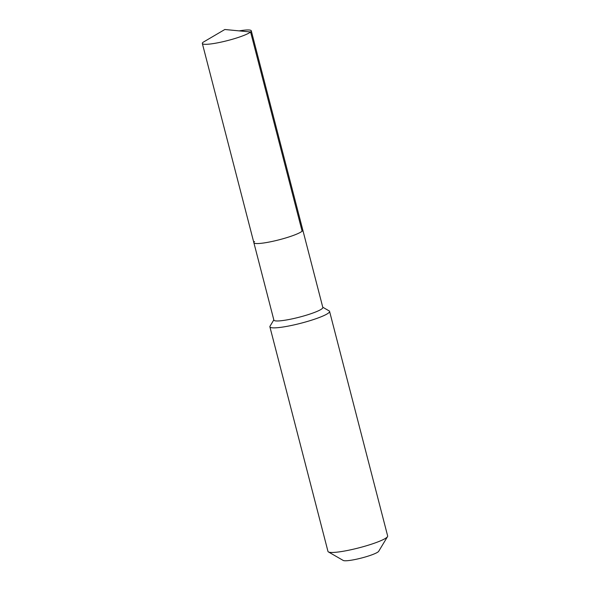 <?xml version="1.0" encoding="UTF-8"?>
<svg xmlns="http://www.w3.org/2000/svg" width="590" height="590" viewBox="0 0 590 590"><rect width="100%" height="100%" fill="white"/><g stroke="black" fill="none" stroke-linecap="round" stroke-linejoin="round"><path stroke-width="0.89" d="M253.862 242.689L202.341 43.468A25.274 3.518 165.5 0 0 224.318 41.381A25.274 3.518 165.5 0 0 250.595 31.978L224.834 29.5L250.595 31.978A25.274 3.518 -14.5 0 0 251.281 30.813L322.826 307.464A25.274 3.518 -14.5 0 1 322.14 308.629A25.274 3.518 165.5 0 1 295.863 318.032A25.274 3.518 165.5 0 1 273.885 320.119L253.862 242.689A25.274 3.518 165.5 0 0 275.84 240.609A25.274 3.518 165.5 0 0 302.117 231.199A25.274 3.518 -14.5 0 0 302.803 230.034A25.274 3.518 -14.5 0 1 302.117 231.199L250.595 31.978L302.117 231.199A25.274 3.518 165.5 0 1 275.84 240.609A25.274 3.518 165.5 0 1 253.862 242.689A25.274 3.518 165.5 0 1 254.548 241.524M328.423 551.93L343.24 560.456A18.497 2.574 165.5 0 0 360.313 558.324A18.497 2.574 165.5 0 0 378.279 551.746A18.497 2.574 -14.5 0 0 378.692 551.289L387.512 536.642A30.828 4.292 -14.5 0 1 386.826 537.409A30.828 4.292 165.5 0 1 356.876 548.368A30.828 4.292 165.5 0 1 328.423 551.93A30.828 4.292 165.5 0 1 327.974 551.421L269.888 326.823A30.828 4.292 165.5 0 0 296.696 324.286A30.828 4.292 165.5 0 0 328.741 312.811A30.828 4.292 -14.5 0 0 329.574 311.387A30.828 4.292 -14.5 0 0 329.132 310.886L322.767 307.22M269.888 326.823A30.828 4.292 165.5 0 1 270.036 326.167L273.826 319.876M387.512 536.642A30.828 4.292 -14.5 0 0 387.66 535.986L329.574 311.387M251.281 30.813A25.274 3.518 -14.5 0 0 239.156 30.879M202.341 43.468A25.274 3.518 165.5 0 1 203.026 42.303L224.834 29.5"/></g></svg>
